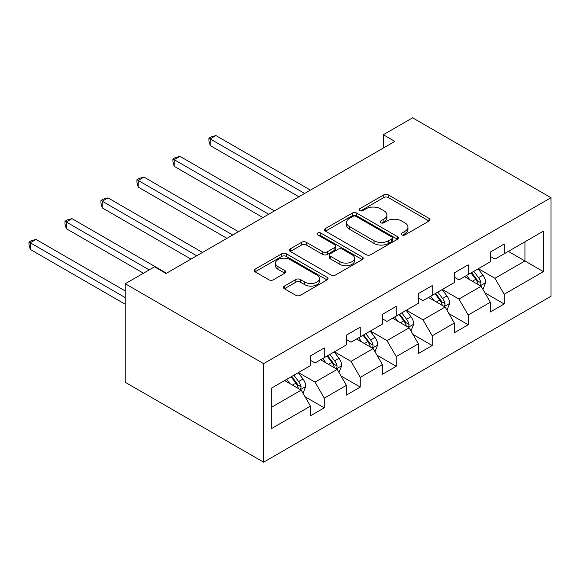 <?xml version="1.0" encoding="UTF-8"?>
<svg xmlns="http://www.w3.org/2000/svg" width="580" height="580" viewBox="0 0 580 580"><rect width="100%" height="100%" fill="white"/><g stroke="black" fill="none" stroke-linecap="round" stroke-linejoin="round"><path stroke-width="0.87" d="M401.838 234.907A2.24 1.29 0 0 0 405.007 234.907L429.062 221.024A3.204 1.849 0 0 0 429.998 219.711A3.204 1.849 0 0 0 429.062 218.406L388.31 194.88A3.204 1.849 0 0 0 383.779 194.88L359.723 208.764A2.24 1.29 0 0 0 359.071 209.685A2.24 1.29 0 0 0 359.723 210.598A2.24 1.29 0 0 0 362.899 210.598L366.009 208.8A10.244 5.916 0 0 1 380.502 208.8L383.895 210.757A10.244 5.916 0 0 1 386.896 214.941A10.244 5.916 0 0 1 383.895 219.124L380.784 220.922A2.24 1.29 0 0 0 380.125 221.835A2.24 1.29 0 0 0 380.784 222.756A2.24 1.29 0 0 0 383.953 222.756L387.063 220.958A10.244 5.916 0 0 1 401.556 220.958L404.949 222.916A10.244 5.916 0 0 1 407.95 227.099A10.244 5.916 0 0 1 404.949 231.282L401.838 233.08A2.24 1.29 0 0 0 401.179 233.994A2.24 1.29 0 0 0 401.838 234.907L401.838 233.08M284.396 286.114A3.204 1.849 0 0 0 283.453 287.419A3.204 1.849 0 0 0 284.396 288.731L295.829 295.329A3.204 1.849 0 0 0 300.353 295.329L327.069 279.908A3.204 1.849 0 0 0 328.005 278.596A3.204 1.849 0 0 0 327.069 277.291L286.317 253.764A3.204 1.849 0 0 0 281.793 253.764L255.077 269.185A3.204 1.849 0 0 0 254.134 270.49A3.204 1.849 0 0 0 255.077 271.802L268.888 279.777A3.204 1.849 0 0 0 273.412 279.777L284.845 273.173A3.204 1.849 0 0 0 285.788 271.868A3.204 1.849 0 0 0 284.845 270.563L278.001 266.604A8.562 4.944 0 0 1 275.493 263.11A8.562 4.944 0 0 1 280.778 258.542A8.562 4.944 0 0 1 290.109 259.615L316.941 275.101A8.562 4.944 0 0 1 319.45 278.596A8.562 4.944 0 0 1 314.157 283.163A8.562 4.944 0 0 1 304.826 282.098L300.353 279.509A3.204 1.849 0 0 0 295.829 279.509L284.396 286.114L284.396 288.731M551 197.715L412.612 117.82L383.322 134.734L394.849 141.389L166.047 273.485L154.519 266.829L125.229 283.743L263.617 363.638L551 197.715L551 296.257L263.617 462.18L263.617 363.638M366.234 254.678A3.204 1.849 0 0 0 370.765 254.678L397.481 239.257A3.204 1.849 0 0 0 398.416 237.945A3.204 1.849 0 0 0 397.481 236.64L356.729 213.114A3.204 1.849 0 0 0 352.198 213.114L325.481 228.535A3.204 1.849 0 0 0 324.546 229.847A3.204 1.849 0 0 0 325.481 231.152L366.234 254.678M318.572 235.393A2.24 1.29 0 0 1 320.841 235.712L320.841 233.044L362.275 256.969A3.204 1.849 0 0 1 363.211 258.274A3.204 1.849 0 0 1 362.275 259.579L335.559 275A3.204 1.849 0 0 1 331.028 275L290.283 251.474L290.283 248.863A3.204 1.849 0 0 0 289.34 250.168A3.204 1.849 0 0 0 290.283 251.474M290.283 248.863L301.716 242.259A3.204 1.849 0 0 1 306.24 242.259L322.77 251.8A3.204 1.849 0 0 0 327.294 251.8L334.877 247.421A3.204 1.849 0 0 0 335.82 246.116A3.204 1.849 0 0 0 334.877 244.811L317.673 234.878A2.24 1.29 0 0 1 317.021 233.957A2.24 1.29 0 0 1 318.398 232.768A2.24 1.29 0 0 1 320.841 233.044M305.015 396.727L324.271 407.849L324.271 398.126L346.419 385.345L346.419 395.067L360.252 387.077L360.252 377.355L382.394 364.574L382.394 374.296L396.234 366.306L396.234 356.584L418.376 343.795L418.376 353.517L432.216 345.528L432.216 335.805L454.358 323.024L454.358 332.746L468.198 324.757L468.198 315.034L490.339 302.252L490.339 311.975L504.179 303.985L504.179 294.263L543.387 271.621L543.387 231.144L524.936 241.795L524.936 260.971L543.387 271.621M324.271 407.849L310.438 415.838L310.438 406.116L271.223 428.758L271.223 388.274L310.438 365.639L310.438 355.917L324.271 347.927L324.271 357.65L346.419 344.861L346.419 335.138L360.252 327.149L360.252 336.871L382.394 324.089L382.394 314.367L396.234 306.378L396.234 316.1L418.376 303.318L418.376 293.596L432.216 285.606L432.216 295.329L454.358 282.54L454.358 272.825L468.198 264.835L468.198 274.55L490.339 261.769L490.339 252.046L504.179 244.057L504.179 253.779L543.387 231.144M320.58 359.774L337.19 369.366L315.049 382.147L298.439 372.563M310.438 360.31L315.049 362.971L324.271 357.65M315.049 382.147L324.271 398.126M337.19 369.366L346.419 385.345M356.562 339.003L373.172 348.594L351.031 361.376L334.421 351.785M346.419 339.539L351.031 342.2L360.252 336.871M351.031 361.376L360.252 377.355M373.172 348.594L382.394 364.574M392.544 318.231L409.154 327.816L387.012 340.605L370.402 331.013M382.394 318.761L387.012 321.429L396.234 316.1M387.012 340.605L396.234 356.584M409.154 327.816L418.376 343.795M428.526 297.46L445.135 307.045L422.994 319.826L406.384 310.242M418.376 297.989L422.994 300.65L432.216 295.329M422.994 319.826L432.216 335.805M445.135 307.045L454.358 323.024M464.507 276.682L481.117 286.274L458.968 299.055L442.366 289.471M454.358 277.218L458.968 279.879L468.198 274.55M458.968 299.055L468.198 315.034M481.117 286.274L490.339 302.252M508.326 251.379L524.936 260.971L494.95 278.284L478.348 268.692M490.339 256.44L494.95 259.108L504.179 253.779M494.95 278.284L504.179 294.263M125.229 283.743L125.229 382.285L263.617 462.18M383.322 134.734L383.322 148.045M271.223 407.45L301.208 390.137L284.606 380.552M301.208 390.137L310.438 406.116M484.916 292.864L504.179 303.985M448.942 313.635L468.198 324.757M412.96 334.413L432.216 345.528M376.978 355.185L396.234 366.306M340.996 375.956L360.252 387.077M402.73 235.226L404.949 233.943A10.244 5.916 0 0 0 407.95 229.76L407.95 227.099M386.896 214.941L386.896 217.609A10.244 5.916 0 0 1 383.895 221.792L381.676 223.068M429.019 221.045L388.31 197.541A3.204 1.849 0 0 0 383.779 197.541L360.622 210.91M397.438 239.279L356.729 215.774A3.204 1.849 0 0 0 352.198 215.774L325.525 231.173M391.819 238.866A2.24 1.29 0 0 0 392.471 237.945A2.24 1.29 0 0 0 391.819 237.031L356.048 216.383A2.24 1.29 0 0 0 352.879 216.383L349.595 218.276A10.244 5.916 0 0 0 346.594 222.459A10.244 5.916 0 0 0 349.595 226.642L374.049 240.758A10.244 5.916 0 0 0 388.535 240.758L391.819 238.866L391.819 241.526A2.24 1.29 0 0 0 392.471 240.613L392.471 237.945M346.594 222.459L346.594 225.12A10.244 5.916 0 0 0 349.595 229.303L349.595 226.642M391.819 241.526L388.535 243.419A10.244 5.916 0 0 1 374.049 243.419L349.595 229.303M290.319 251.502L301.716 244.927L301.716 242.259M335.82 246.116L335.82 248.776A3.204 1.849 0 0 1 334.877 250.089L327.294 254.468A3.204 1.849 0 0 1 322.77 254.468L306.24 244.927A3.204 1.849 0 0 0 301.716 244.927M320.841 235.712L362.232 259.601M339.916 261.703A8.562 4.944 0 0 0 349.254 262.776A8.562 4.944 0 0 0 354.539 258.209A8.562 4.944 0 0 0 352.031 254.714L342.577 249.255A3.204 1.849 0 0 0 338.053 249.255L330.462 253.634A3.204 1.849 0 0 0 329.527 254.939A3.204 1.849 0 0 0 330.462 256.244L339.916 261.703L339.916 264.364A8.562 4.944 0 0 0 349.254 265.437A8.562 4.944 0 0 0 354.539 260.869L354.539 258.209M329.527 254.939L329.527 257.6A3.204 1.849 0 0 0 330.462 258.912L330.462 256.244M339.916 264.364L330.462 258.912M319.45 278.596L319.45 281.264A8.562 4.944 0 0 1 314.157 285.831A8.562 4.944 0 0 1 304.826 284.758L300.353 282.177A3.204 1.849 0 0 0 295.829 282.177L284.439 288.753M275.493 263.11L275.493 265.77A8.562 4.944 0 0 0 278.001 269.265L278.001 266.604M284.802 273.195L278.001 269.265M327.026 279.93L286.317 256.425A3.204 1.849 0 0 0 281.793 256.425L255.12 271.824M482.937 289.427L485.677 282.518A8.642 4.988 -120 0 0 482.923 275.152L478.159 268.801M469.865 279.777L466.632 275.457M310.438 190.131L215.941 135.575L210.17 138.903L210.17 145.558L298.903 196.787M479.776 285.498L480.827 284.396L481.016 282.888A8.642 4.988 -120 0 0 478.536 277.682L473.78 271.331M471.613 272.578L476.898 279.632A4.401 2.545 60 0 1 477.695 280.966L481.016 282.888M471.011 272.926L475.774 279.285A8.642 4.988 60 0 1 478.246 284.483M210.17 145.558L208.901 140.831L208.901 138.171L304.667 193.459M208.901 138.171L211.214 136.837L215.941 135.575M446.955 310.199L449.696 303.289A8.642 4.988 -120 0 0 446.941 295.93L442.177 289.572M433.884 300.549L430.65 296.235M274.456 210.902L179.959 156.346L174.196 159.674L174.196 166.329L262.921 217.558M443.794 306.269L444.846 305.167L445.034 303.659A8.642 4.988 -120 0 0 442.562 298.461L437.798 292.102M435.631 293.357L440.916 300.404A4.401 2.545 60 0 1 441.713 301.745L445.034 303.659M435.029 293.705L439.792 300.056A8.642 4.988 60 0 1 442.264 305.254M174.196 166.329L172.927 161.602L172.927 158.942L268.685 214.23M172.927 158.942L175.232 157.608L179.959 156.346M410.974 330.977L413.721 324.06A8.642 4.988 -120 0 0 410.959 316.702L406.196 310.351M397.902 321.32L394.668 317.006M238.474 231.674L143.978 177.118L138.214 180.445L138.214 187.108L226.939 238.329M407.812 327.048L408.864 325.938L409.052 324.43A8.642 4.988 -120 0 0 406.58 319.232L401.817 312.881M399.649 314.128L404.934 321.175A4.401 2.545 60 0 1 405.732 322.516L409.052 324.43M399.047 314.476L403.81 320.827A8.642 4.988 60 0 1 406.283 326.032M138.214 187.108L136.945 182.381L136.945 179.713L232.703 235.001M136.945 179.713L139.251 178.386L143.978 177.118M374.992 351.748L377.739 344.839A8.642 4.988 -120 0 0 374.977 337.473L370.221 331.122M361.92 342.099L358.687 337.777M202.493 252.445L107.996 197.889L102.232 201.224L102.232 207.879L190.958 259.108M371.831 347.819L372.882 346.709L373.071 345.201A8.642 4.988 -120 0 0 370.598 340.003L365.835 333.652M363.667 334.899L368.952 341.954A4.401 2.545 60 0 1 369.75 343.287L373.071 345.201M363.065 335.247L367.829 341.606A8.642 4.988 60 0 1 370.301 346.804M102.232 207.879L100.963 203.152L100.963 200.492L196.729 255.78M100.963 200.492L103.269 199.157L107.996 197.889M339.01 372.52L341.758 365.61A8.642 4.988 -120 0 0 338.995 358.251L334.239 351.893M325.938 362.87L322.705 358.549M166.511 273.224L72.014 218.667L66.25 221.995L66.25 228.65L143.448 273.224M335.849 368.59L336.9 367.488L337.089 365.98A8.642 4.988 -120 0 0 334.617 360.782L329.853 354.423M327.693 355.678L332.971 362.725A4.401 2.545 60 0 1 333.768 364.059L337.089 365.98M327.084 356.026L331.847 362.377A8.642 4.988 60 0 1 334.319 367.575M66.25 228.65L64.982 223.923L64.982 221.263L149.212 269.896M64.982 221.263L67.287 219.929L72.014 218.667M303.028 393.298L305.776 386.382A8.642 4.988 -120 0 0 303.014 379.023L298.258 372.664M289.957 383.641L286.723 379.327M125.229 290.935L36.032 239.438L30.269 242.766L30.269 249.429L125.229 304.246M299.875 389.368L300.918 388.259L301.107 386.751A8.642 4.988 -120 0 0 298.635 381.553L293.871 375.195M291.711 376.449L296.989 383.496A4.401 2.545 60 0 1 297.786 384.837L301.107 386.751M291.109 376.797L295.865 383.148A8.642 4.988 60 0 1 298.337 388.346M30.269 249.429L29 244.702L29 242.034L125.229 297.591M29 242.034L31.305 240.7L36.032 239.438M404.949 233.943L404.949 231.282M380.784 222.756L380.784 220.922M383.895 221.792L383.895 219.124M359.723 210.598L359.723 208.764M383.779 197.541L383.779 194.88M388.31 197.541L388.31 194.88M429.062 221.024L429.062 218.406M325.481 231.152L325.481 228.535M352.198 215.774L352.198 213.114M356.729 215.774L356.729 213.114M397.481 239.257L397.481 236.64M374.049 243.419L374.049 240.758M388.535 243.419L388.535 240.758M306.24 244.927L306.24 242.259M322.77 254.468L322.77 251.8M327.294 254.468L327.294 251.8M334.877 250.089L334.877 247.421M362.275 259.579L362.275 256.969M295.829 282.177L295.829 279.509M300.353 282.177L300.353 279.509M304.826 284.758L304.826 282.098M284.845 273.173L284.845 270.563M255.077 271.802L255.077 269.185M281.793 256.425L281.793 253.764M286.317 256.425L286.317 253.764M327.069 279.908L327.069 277.291M480.262 285.781L485.627 282.685M478.536 277.682L482.923 275.152M472.388 281.235L475.774 279.285M444.28 306.552L449.645 303.456M442.562 298.461L446.941 295.93M436.407 302.006L439.792 300.056M408.298 327.323L413.663 324.227M406.58 319.232L410.959 316.702M400.432 322.785L403.81 320.827M372.316 348.101L377.682 345.006M370.598 340.003L374.977 337.473M364.45 343.556L367.829 341.606M336.335 368.873L341.7 365.777M334.617 360.782L338.995 358.251M328.469 364.327L331.847 362.377M300.353 389.644L305.718 386.548M298.635 381.553L303.014 379.023M292.487 385.105L295.865 383.148"/></g></svg>
